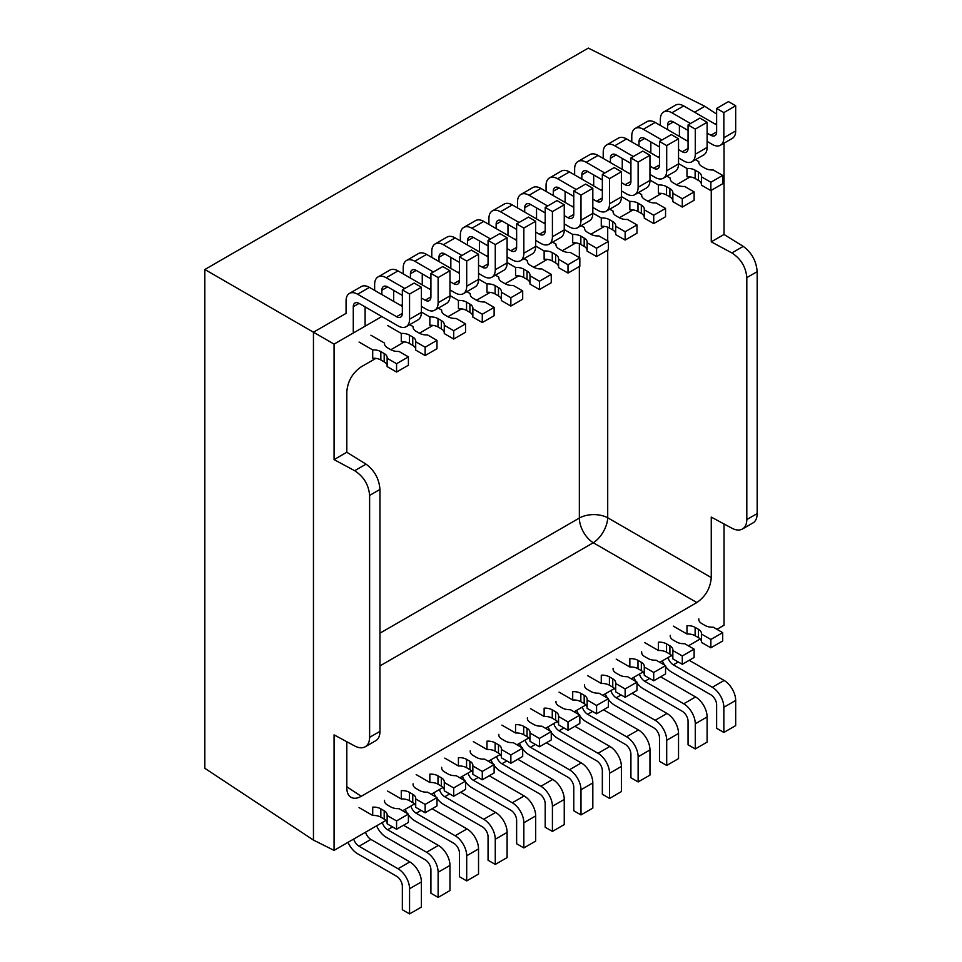 <?xml version="1.0" encoding="UTF-8"?>
<svg xmlns="http://www.w3.org/2000/svg" width="962" height="962" viewBox="0 0 962 962"><rect width="100%" height="100%" fill="white"/><g stroke="black" fill="none" stroke-linecap="round" stroke-linejoin="round"><path stroke-width="1.44" d="M716.63 131.938A8.165 4.714 60 0 1 714.946 135.666A8.165 4.714 60 0 1 710.858 135.269L716.63 131.938L716.63 108.441L728.462 101.611L735.677 105.772L735.677 130.94A16.33 9.428 60 0 1 732.298 138.408L720.466 145.238A16.33 9.428 -120 0 1 712.301 144.432L707.106 141.426M688.058 130.435L673.34 121.933L667.568 125.264L667.568 129.605M720.466 145.238A16.33 9.428 -120 0 0 723.845 137.77L735.677 130.94M716.63 108.441L723.845 112.602L723.845 137.77M671.897 112.77A16.33 9.428 -120 0 0 663.744 111.965L675.577 105.135A16.33 9.428 60 0 1 683.729 105.94L671.897 112.77L690.512 123.521M707.106 133.105L710.858 135.269M663.744 111.965A16.33 9.428 -120 0 0 660.353 119.432L660.353 125.433M678.535 163.588L686.988 168.47L686.988 176.804A10.209 5.892 0 0 1 695.129 178.499L698.472 180.435L698.472 172.102A10.209 5.892 180 0 1 701.454 176.262A10.209 5.892 180 0 1 701.418 176.804L710.858 182.251L710.858 190.584L701.418 185.137L701.418 176.804M667.568 125.264A8.165 4.714 60 0 1 669.263 121.537A8.165 4.714 60 0 1 673.34 121.933M683.729 105.94L716.63 124.94M679.4 125.433L679.4 136.436M695.442 159.692L698.821 161.64L698.821 162.71M698.821 161.64A10.209 5.892 180 0 0 698.773 162.169A10.209 5.892 180 0 0 701.767 166.342L705.11 168.266A10.209 5.892 180 0 0 713.251 169.973L722.69 175.421L722.69 183.754L710.858 190.584M701.418 184.067A10.209 5.892 0 0 0 698.472 180.435M686.988 168.47A10.209 5.892 180 0 1 695.129 170.166L698.472 172.102M722.69 175.421L710.858 182.251M735.677 105.772L723.845 112.602M688.058 148.425A8.165 4.714 60 0 1 686.375 152.164A8.165 4.714 60 0 1 682.286 151.768L688.058 148.425L688.058 124.94L699.891 118.11L707.106 122.27L707.106 147.426A16.33 9.428 60 0 1 703.727 154.906L691.894 161.736A16.33 9.428 -120 0 1 683.729 160.931L678.535 157.924M659.487 146.933L644.768 138.432L638.996 141.763L638.996 146.092M691.894 161.736A16.33 9.428 -120 0 0 695.273 154.257L707.106 147.426M688.058 124.94L695.273 129.1L695.273 154.257M643.325 129.269A16.33 9.428 -120 0 0 635.173 128.463L647.005 121.633A16.33 9.428 60 0 1 655.158 122.439L643.325 129.269L661.94 140.019M678.535 149.591L682.286 151.768M635.173 128.463A16.33 9.428 -120 0 0 631.781 135.931L631.781 141.931M649.963 180.086L658.417 184.969L658.417 193.302A10.209 5.892 0 0 1 666.558 194.997L669.901 196.933L669.901 188.6A10.209 5.892 180 0 1 672.883 192.761A10.209 5.892 180 0 1 672.847 193.302L682.286 198.749L682.286 207.083L672.847 201.623L672.847 193.302M638.996 141.763A8.165 4.714 60 0 1 640.692 138.023A8.165 4.714 60 0 1 644.768 138.432M655.158 122.439L688.058 141.426M650.829 141.931L650.829 152.934M666.87 176.178L670.249 178.138L670.249 179.209M670.249 178.138A10.209 5.892 180 0 0 670.201 178.667A10.209 5.892 180 0 0 673.196 182.84L676.539 184.764A10.209 5.892 180 0 0 684.679 186.46L694.119 191.919L694.119 200.252L682.286 207.083M672.847 200.553A10.209 5.892 0 0 0 669.901 196.933M658.417 184.969A10.209 5.892 180 0 1 666.558 186.664L669.901 188.6M694.119 191.919L682.286 198.749M707.106 122.27L695.273 129.1M659.487 164.923A8.165 4.714 60 0 1 657.804 168.663A8.165 4.714 60 0 1 653.715 168.254L659.487 164.923L659.487 141.438L671.32 134.596L678.535 138.768L678.535 163.925A16.33 9.428 60 0 1 675.156 171.404L663.323 178.235A16.33 9.428 -120 0 1 655.158 177.417L649.963 174.423M630.916 163.432L616.197 154.93L610.425 158.261L610.425 162.59M663.323 178.235A16.33 9.428 -120 0 0 666.702 170.755L678.535 163.925M659.487 141.438L666.702 145.599L666.702 170.755M614.754 145.767A16.33 9.428 -120 0 0 606.601 144.961L618.434 138.119A16.33 9.428 60 0 1 626.587 138.937L614.754 145.767L633.369 156.505M649.963 166.089L653.715 168.254M606.601 144.961A16.33 9.428 -120 0 0 603.21 152.429L603.21 158.429M621.392 196.585L629.845 201.467L629.845 209.788A10.209 5.892 0 0 1 637.986 211.496L641.329 213.42L641.329 205.086A10.209 5.892 180 0 1 644.312 209.259A10.209 5.892 180 0 1 644.275 209.788L653.715 215.247L653.715 223.581L644.275 218.121L644.275 209.788M610.425 158.261A8.165 4.714 60 0 1 612.121 154.521A8.165 4.714 60 0 1 616.197 154.93M626.587 138.937L659.487 157.924M622.258 158.429L622.258 169.42M638.299 192.677L641.678 194.625L641.678 195.695M641.678 194.625A10.209 5.892 180 0 0 641.63 195.166A10.209 5.892 180 0 0 644.624 199.326L647.967 201.262A10.209 5.892 180 0 0 656.108 202.958L665.548 208.417L665.548 216.751L653.715 223.581M644.275 217.051A10.209 5.892 0 0 0 641.329 213.42M629.845 201.467A10.209 5.892 180 0 1 637.986 203.162L641.329 205.086M665.548 208.417L653.715 215.247M678.535 138.768L666.702 145.599M630.916 181.421A8.165 4.714 60 0 1 629.232 185.161A8.165 4.714 60 0 1 625.144 184.752L630.916 181.421L630.916 157.924L642.748 151.094L649.963 155.267L649.963 180.423A16.33 9.428 60 0 1 646.584 187.891L634.752 194.721A16.33 9.428 -120 0 1 626.587 193.915L621.392 190.921M602.344 179.918L587.626 171.428L581.854 174.759L581.854 179.088M634.752 194.721A16.33 9.428 -120 0 0 638.131 187.253L649.963 180.423M630.916 157.924L638.131 162.097L638.131 187.253M586.183 162.265A16.33 9.428 -120 0 0 578.03 161.448L589.862 154.617A16.33 9.428 60 0 1 598.015 155.423L586.183 162.265L604.797 173.004M621.392 182.588L625.144 184.752M578.03 161.448A16.33 9.428 -120 0 0 574.639 168.927L574.639 174.928M592.82 213.083L601.274 217.953L601.274 226.286A10.209 5.892 0 0 1 609.415 227.994L612.758 229.918L612.758 221.585A10.209 5.892 180 0 1 615.74 225.757A10.209 5.892 180 0 1 615.704 226.286L625.144 231.746L625.144 240.067L615.704 234.62L615.704 226.286M581.854 174.759A8.165 4.714 60 0 1 583.549 171.02A8.165 4.714 60 0 1 587.626 171.428M598.015 155.423L630.916 174.423M593.686 174.928L593.686 185.919M609.728 209.175L613.107 211.123L613.107 212.193M613.107 211.123A10.209 5.892 180 0 0 613.059 211.664A10.209 5.892 180 0 0 616.053 215.825L619.396 217.761A10.209 5.892 180 0 0 627.537 219.456L636.976 224.916L636.976 233.237L625.144 240.067M615.704 233.55A10.209 5.892 0 0 0 612.758 229.918M601.274 217.953A10.209 5.892 180 0 1 609.415 219.661L612.758 221.585M636.976 224.916L625.144 231.746M649.963 155.267L638.131 162.097M602.344 197.919A8.165 4.714 60 0 1 600.661 201.659A8.165 4.714 60 0 1 596.572 201.25L602.344 197.919L602.344 174.423L614.177 167.592L621.392 171.753L621.392 196.921A16.33 9.428 60 0 1 618.013 204.389L606.18 211.219A16.33 9.428 -120 0 1 598.015 210.413L592.82 207.419M573.773 196.416L559.054 187.915L553.282 191.258L553.282 195.587M606.18 211.219A16.33 9.428 -120 0 0 609.559 203.752L621.392 196.921M602.344 174.423L609.559 178.583L609.559 203.752M557.611 178.752A16.33 9.428 -120 0 0 549.458 177.946L561.291 171.116A16.33 9.428 60 0 1 569.444 171.921L557.611 178.752L576.226 189.502M592.82 199.086L596.572 201.25M549.458 177.946A16.33 9.428 -120 0 0 546.067 185.425L546.067 191.414M564.249 229.581L572.703 234.451L572.703 242.785A10.209 5.892 0 0 1 580.844 244.48L584.187 246.416L584.187 238.083A10.209 5.892 180 0 1 587.169 242.244A10.209 5.892 180 0 1 587.133 242.785L596.572 248.232L596.572 256.565L587.133 251.118L587.133 242.785M553.282 191.258A8.165 4.714 60 0 1 554.978 187.518A8.165 4.714 60 0 1 559.054 187.915M569.444 171.921L602.344 190.921M565.115 191.414L565.115 202.417M581.156 225.673L584.535 227.621L584.535 228.691M584.535 227.621A10.209 5.892 180 0 0 584.487 228.15A10.209 5.892 180 0 0 587.481 232.323L590.824 234.247A10.209 5.892 180 0 0 598.965 235.955L608.405 241.402L608.405 249.735L596.572 256.565M587.133 250.048A10.209 5.892 0 0 0 584.187 246.416M572.703 234.451A10.209 5.892 180 0 1 580.844 236.159L584.187 238.083M608.405 241.402L596.572 248.232M621.392 171.753L609.559 178.583M573.773 214.418A8.165 4.714 60 0 1 572.089 218.146A8.165 4.714 60 0 1 568.001 217.749L573.773 214.418L573.773 190.921L585.605 184.091L592.82 188.251L592.82 213.408A16.33 9.428 60 0 1 589.441 220.887L577.609 227.717A16.33 9.428 -120 0 1 569.444 226.912L564.249 223.905M545.201 212.915L530.483 204.413L524.711 207.744L524.711 212.085M577.609 227.717A16.33 9.428 -120 0 0 580.988 220.25L592.82 213.408M573.773 190.921L580.988 195.082L580.988 220.25M529.04 195.25A16.33 9.428 -120 0 0 520.887 194.444L532.72 187.614A16.33 9.428 60 0 1 540.872 188.42L529.04 195.25L547.655 206M564.249 215.584L568.001 217.749M520.887 194.444A16.33 9.428 -120 0 0 517.496 201.912L517.496 207.912M535.678 246.068L544.131 250.95L544.131 259.283A10.209 5.892 0 0 1 552.272 260.979L555.615 262.915L555.615 254.581A10.209 5.892 180 0 1 558.597 258.742A10.209 5.892 180 0 1 558.561 259.283L568.001 264.73L568.001 273.064L558.561 267.616L558.561 259.283M524.711 207.744A8.165 4.714 60 0 1 526.406 204.016A8.165 4.714 60 0 1 530.483 204.413M540.872 188.42L573.773 207.419M536.543 207.912L536.543 218.915M552.585 242.171L555.964 244.12L555.964 245.19M555.964 244.12A10.209 5.892 180 0 0 555.916 244.649A10.209 5.892 180 0 0 558.91 248.821L562.253 250.745A10.209 5.892 180 0 0 570.394 252.453L579.833 257.9L579.833 266.233L568.001 273.064M558.561 266.546A10.209 5.892 0 0 0 555.615 262.915M544.131 250.95A10.209 5.892 180 0 1 552.272 252.645L555.615 254.581M579.833 257.9L568.001 264.73M592.82 188.251L580.988 195.082M545.201 230.904A8.165 4.714 60 0 1 543.518 234.644A8.165 4.714 60 0 1 539.429 234.235L545.201 230.904L545.201 207.419L557.034 200.577L564.249 204.75L564.249 229.906A16.33 9.428 60 0 1 560.87 237.386L549.037 244.216A16.33 9.428 -120 0 1 540.872 243.41L535.678 240.404M516.63 229.413L501.911 220.911L496.139 224.242L496.139 228.571M549.037 244.216A16.33 9.428 -120 0 0 552.416 236.736L564.249 229.906M545.201 207.419L552.416 211.58L552.416 236.736M500.468 211.748A16.33 9.428 -120 0 0 492.316 210.943L504.148 204.1A16.33 9.428 60 0 1 512.301 204.918L500.468 211.748L519.083 222.499M535.678 232.07L539.429 234.235M492.316 210.943A16.33 9.428 -120 0 0 488.924 218.41L488.924 224.411M507.106 262.566L515.56 267.448L515.56 275.769A10.209 5.892 0 0 1 523.701 277.477L527.044 279.401L527.044 271.08A10.209 5.892 180 0 1 530.026 275.24A10.209 5.892 180 0 1 529.99 275.769L539.429 281.229L539.429 289.562L529.99 284.103L529.99 275.769M496.139 224.242A8.165 4.714 60 0 1 497.835 220.502A8.165 4.714 60 0 1 501.911 220.911M512.301 204.918L545.201 223.905M507.972 224.411L507.972 235.401M524.013 258.658L527.392 260.618L527.392 261.676M527.392 260.618A10.209 5.892 180 0 0 527.344 261.147A10.209 5.892 180 0 0 530.339 265.308L533.682 267.244A10.209 5.892 180 0 0 541.822 268.939L551.262 274.398L551.262 282.732L539.429 289.562M529.99 283.032A10.209 5.892 0 0 0 527.044 279.401M515.56 267.448A10.209 5.892 180 0 1 523.701 269.144L527.044 271.08M551.262 274.398L539.429 281.229M564.249 204.75L552.416 211.58M516.63 247.402A8.165 4.714 60 0 1 514.947 251.142A8.165 4.714 60 0 1 510.858 250.733L516.63 247.402L516.63 223.905L528.463 217.075L535.678 221.248L535.678 246.404A16.33 9.428 60 0 1 532.299 253.872L520.466 260.714A16.33 9.428 -120 0 1 512.301 259.896L507.106 256.902M488.059 245.899L473.34 237.41L467.568 240.74L467.568 245.07M520.466 260.714A16.33 9.428 -120 0 0 523.845 253.234L535.678 246.404M516.63 223.905L523.845 228.078L523.845 253.234M471.897 228.247A16.33 9.428 -120 0 0 463.744 227.429L475.577 220.599A16.33 9.428 60 0 1 483.73 221.416L471.897 228.247L490.512 238.985M507.106 248.569L510.858 250.733M463.744 227.429A16.33 9.428 -120 0 0 460.353 234.908L460.353 240.909M478.535 279.064L486.988 283.934L486.988 292.268A10.209 5.892 0 0 1 495.129 293.975L498.472 295.899L498.472 287.566A10.209 5.892 180 0 1 501.455 291.739A10.209 5.892 180 0 1 501.418 292.268L510.858 297.727L510.858 306.06L501.418 300.601L501.418 292.268M467.568 240.74A8.165 4.714 60 0 1 469.264 237.001A8.165 4.714 60 0 1 473.34 237.41M483.73 221.416L516.63 240.404M479.401 240.909L479.401 251.9M495.442 275.156L498.821 277.104L498.821 278.174M498.821 277.104A10.209 5.892 180 0 0 498.773 277.645A10.209 5.892 180 0 0 501.767 281.806L505.11 283.742A10.209 5.892 180 0 0 513.251 285.437L522.691 290.897L522.691 299.218L510.858 306.06M501.418 299.531A10.209 5.892 0 0 0 498.472 295.899M486.988 283.934A10.209 5.892 180 0 1 495.129 285.642L498.472 287.566M522.691 290.897L510.858 297.727M535.678 221.248L523.845 228.078M488.059 263.901A8.165 4.714 60 0 1 486.375 267.64A8.165 4.714 60 0 1 482.287 267.232L488.059 263.901L488.059 240.404L499.891 233.574L507.106 237.734L507.106 262.903A16.33 9.428 60 0 1 503.727 270.37L491.895 277.2A16.33 9.428 -120 0 1 483.73 276.395L478.535 273.4M459.487 262.398L444.769 253.908L438.997 257.239L438.997 261.568M491.895 277.2A16.33 9.428 -120 0 0 495.274 269.733L507.106 262.903M488.059 240.404L495.274 244.576L495.274 269.733M443.326 244.733A16.33 9.428 -120 0 0 435.173 243.927L447.005 237.097A16.33 9.428 60 0 1 455.158 237.903L443.326 244.733L461.94 255.483M478.535 265.067L482.287 267.232M435.173 243.927A16.33 9.428 -120 0 0 431.782 251.407L431.782 257.395M449.963 295.562L458.417 300.433L458.417 308.766A10.209 5.892 0 0 1 466.558 310.461L469.901 312.397L469.901 304.064A10.209 5.892 180 0 1 472.883 308.237A10.209 5.892 180 0 1 472.847 308.766L482.287 314.225L482.287 322.547L472.847 317.099L472.847 308.766M438.997 257.239A8.165 4.714 60 0 1 440.692 253.499A8.165 4.714 60 0 1 444.769 253.908M455.158 237.903L488.059 256.902M450.829 257.395L450.829 268.398M466.871 291.654L470.25 293.602L470.25 294.673M470.25 293.602A10.209 5.892 180 0 0 470.202 294.144A10.209 5.892 180 0 0 473.196 298.304L476.539 300.228A10.209 5.892 180 0 0 484.68 301.936L494.119 307.383L494.119 315.716L482.287 322.547M472.847 316.029A10.209 5.892 0 0 0 469.901 312.397M458.417 300.433A10.209 5.892 180 0 1 466.558 302.14L469.901 304.064M494.119 307.383L482.287 314.225M507.106 237.734L495.274 244.576M459.487 280.399A8.165 4.714 60 0 1 457.804 284.127A8.165 4.714 60 0 1 453.715 283.73L459.487 280.399L459.487 256.902L471.32 250.072L478.535 254.233L478.535 279.389A16.33 9.428 60 0 1 475.156 286.868L463.323 293.699A16.33 9.428 -120 0 1 455.158 292.893L449.963 289.887M430.916 278.896L416.197 270.394L410.425 273.725L410.425 278.066M463.323 293.699A16.33 9.428 -120 0 0 466.702 286.231L478.535 279.389M459.487 256.902L466.702 261.063L466.702 286.231M414.754 261.231A16.33 9.428 -120 0 0 406.601 260.425L418.434 253.595A16.33 9.428 60 0 1 426.587 254.401L414.754 261.231L433.369 271.981M449.963 281.565L453.715 283.73M406.601 260.425A16.33 9.428 -120 0 0 403.21 267.893L403.21 273.893M421.392 312.049L429.846 316.931L429.846 325.264A10.209 5.892 0 0 1 437.987 326.96L441.33 328.896L441.33 320.562A10.209 5.892 180 0 1 444.312 324.723A10.209 5.892 180 0 1 444.276 325.264L453.715 330.712L453.715 339.045L444.276 333.598L444.276 325.264M410.425 273.725A8.165 4.714 60 0 1 412.121 269.997A8.165 4.714 60 0 1 416.197 270.394M426.587 254.401L459.487 273.4M422.258 273.893L422.258 284.896M438.299 308.153L441.678 310.101L441.678 311.171M441.678 310.101A10.209 5.892 180 0 0 441.63 310.63A10.209 5.892 180 0 0 444.624 314.802L447.967 316.726A10.209 5.892 180 0 0 456.108 318.434L465.548 323.881L465.548 332.215L453.715 339.045M444.276 332.527A10.209 5.892 0 0 0 441.33 328.896M429.846 316.931A10.209 5.892 180 0 1 437.987 318.626L441.33 320.562M465.548 323.881L453.715 330.712M478.535 254.233L466.702 261.063M430.916 296.885A8.165 4.714 60 0 1 429.232 300.625A8.165 4.714 60 0 1 425.144 300.228L430.916 296.885L430.916 273.4L442.748 266.57L449.963 270.731L449.963 295.887A16.33 9.428 60 0 1 446.584 303.367L434.752 310.197A16.33 9.428 -120 0 1 426.587 309.391L421.392 306.385M402.344 295.394L387.626 286.892L381.854 290.223L381.854 294.552M434.752 310.197A16.33 9.428 -120 0 0 438.131 302.717L449.963 295.887M430.916 273.4L438.131 277.561L438.131 302.717M386.183 277.729A16.33 9.428 -120 0 0 378.03 276.924L389.863 270.094A16.33 9.428 60 0 1 398.015 270.899L386.183 277.729L404.798 288.48M421.392 298.052L425.144 300.228M378.03 276.924A16.33 9.428 -120 0 0 374.639 284.391L374.639 290.392M387.626 325.553L401.274 333.429L401.274 341.763A10.209 5.892 0 0 1 409.415 343.458L412.758 345.394L412.758 337.061A10.209 5.892 180 0 1 415.74 341.221A10.209 5.892 180 0 1 415.704 341.763L425.144 347.21L425.144 355.543L415.704 350.084L415.704 341.763M381.854 290.223A8.165 4.714 60 0 1 383.549 286.484A8.165 4.714 60 0 1 387.626 286.892M398.015 270.899L430.916 289.887M393.686 290.392L393.686 301.395M409.728 324.639L413.107 326.599L413.107 327.669M413.107 326.599A10.209 5.892 180 0 0 413.059 327.128A10.209 5.892 180 0 0 416.053 331.301L419.396 333.225A10.209 5.892 180 0 0 427.537 334.92L436.976 340.38L436.976 348.713L425.144 355.543M415.704 349.014A10.209 5.892 0 0 0 412.758 345.394M401.274 333.429A10.209 5.892 180 0 1 409.415 335.125L412.758 337.061M436.976 340.38L425.144 347.21M449.963 270.731L438.131 277.561M402.344 313.384A8.165 4.714 60 0 1 400.661 317.123A8.165 4.714 60 0 1 396.572 316.714L402.344 313.384L402.344 289.887L414.177 283.056L421.392 287.229L421.392 312.385A16.33 9.428 60 0 1 418.013 319.865L406.18 326.695A16.33 9.428 -120 0 1 398.015 325.877L359.054 303.391L353.282 306.722L353.282 332.046M406.18 326.695A16.33 9.428 -120 0 0 409.559 319.216L421.392 312.385M402.344 289.887L409.559 294.059L409.559 319.216M357.611 294.228A16.33 9.428 -120 0 0 349.459 293.41L361.291 286.58A16.33 9.428 60 0 1 369.444 287.397L357.611 294.228L396.572 316.714M349.459 293.41A16.33 9.428 -120 0 0 346.067 300.89L346.067 313.384L313.456 332.215L334.067 344.107L381.83 316.534M359.054 342.051L372.703 349.927L372.703 358.249A10.209 5.892 0 0 1 380.844 359.956L384.187 361.88L384.187 353.547A10.209 5.892 180 0 1 387.169 357.72A10.209 5.892 180 0 1 387.133 358.249L396.572 363.708L396.572 372.041L387.133 366.582L387.133 358.249M353.282 306.722A8.165 4.714 60 0 1 354.978 302.982A8.165 4.714 60 0 1 359.054 303.391M369.444 287.397L402.344 306.385M365.115 306.89L365.115 325.216M370.887 335.209L384.535 343.085L384.535 344.155M384.535 343.085A10.209 5.892 180 0 0 384.487 343.626A10.209 5.892 180 0 0 387.482 347.787L390.825 349.723A10.209 5.892 180 0 0 398.965 351.419L408.405 356.878L408.405 365.211L396.572 372.041M387.133 365.512A10.209 5.892 0 0 0 384.187 361.88M372.703 349.927A10.209 5.892 180 0 1 380.844 351.623L384.187 353.547M408.405 356.878L396.572 363.708M421.392 287.229L409.559 294.059M348.028 842.315A16.33 9.428 60 0 0 357.611 853.751L396.572 876.238A8.165 4.714 -120 0 1 402.344 886.242L402.344 909.739L409.559 913.9L421.392 907.07L421.392 881.913A16.33 9.428 -120 0 0 409.848 861.916L398.015 868.746L359.054 846.247L370.887 839.417A8.165 4.714 60 0 1 365.548 832.202M353.715 839.032A8.165 4.714 -120 0 0 359.054 846.247M359.054 807.599L372.703 815.475L372.703 807.142A10.209 5.892 -0 0 1 380.844 808.838L384.187 810.774L384.187 819.107A10.209 5.892 180 0 1 387.133 822.726M409.559 913.9L409.559 888.744L421.392 881.913M398.015 868.746A16.33 9.428 60 0 1 409.559 888.744M384.535 801.382L384.535 800.312A10.209 5.892 -0 0 0 384.487 800.841A10.209 5.892 -0 0 0 387.482 805.014L390.825 806.938A10.209 5.892 -0 0 0 398.965 808.633L408.405 814.092L396.572 820.923L387.133 815.475A10.209 5.892 -0 0 0 387.169 814.934A10.209 5.892 -0 0 0 384.187 810.774M409.848 861.916L370.887 839.417M408.405 814.092L408.405 822.426L396.572 829.256L396.572 820.923M387.133 815.475L387.133 823.797L396.572 829.256M372.703 815.475A10.209 5.892 180 0 1 380.844 817.171L384.187 819.107M376.599 825.817A16.33 9.428 60 0 0 386.183 837.253L425.144 859.751A8.165 4.714 -120 0 1 430.916 869.744L430.916 893.241L438.131 897.402L449.963 890.571L449.963 865.415A16.33 9.428 -120 0 0 438.419 845.418L426.587 852.248L387.626 829.761L392.532 826.923M382.287 822.534A8.165 4.714 -120 0 0 387.626 829.761M387.626 791.101L401.274 798.977L401.274 790.644A10.209 5.892 -0 0 1 409.415 792.339L412.758 794.275L412.758 802.609A10.209 5.892 180 0 1 415.704 806.24M438.131 897.402L438.131 872.245L449.963 865.415M426.587 852.248A16.33 9.428 60 0 1 438.131 872.245M413.107 784.884L413.107 783.814A10.209 5.892 -0 0 0 413.059 784.343A10.209 5.892 -0 0 0 416.053 788.515L419.396 790.439A10.209 5.892 -0 0 0 427.537 792.147L436.976 797.594L425.144 804.424L415.704 798.977A10.209 5.892 -0 0 0 415.74 798.436A10.209 5.892 -0 0 0 412.758 794.275M438.419 845.418L403.499 825.252M436.976 797.594L436.976 805.928L425.144 812.758L425.144 804.424M415.704 798.977L415.704 807.31L425.144 812.758M401.274 798.977A10.209 5.892 180 0 1 409.415 800.673L412.758 802.609M408.405 814.898A16.33 9.428 60 0 0 414.754 820.754L453.715 843.253A8.165 4.714 -120 0 1 459.487 853.246L459.487 876.743L466.702 880.903L478.535 874.073L478.535 848.917A16.33 9.428 -120 0 0 466.991 828.919L455.158 835.75L416.197 813.263L421.103 810.425M410.858 806.048A8.165 4.714 -120 0 0 416.197 813.263M416.197 774.602L429.846 782.479L429.846 774.145A10.209 5.892 -0 0 1 437.987 775.853L441.33 777.777L441.33 786.11A10.209 5.892 180 0 1 444.276 789.742M407.467 813.551A16.33 9.428 60 0 1 405.17 809.331M466.702 880.903L466.702 855.747L478.535 848.917M455.158 835.75A16.33 9.428 60 0 1 466.702 855.747M441.678 768.385L441.678 767.315A10.209 5.892 -0 0 0 441.63 767.856A10.209 5.892 -0 0 0 444.624 772.017L447.967 773.941A10.209 5.892 -0 0 0 456.108 775.649L465.548 781.096L453.715 787.938L444.276 782.479A10.209 5.892 -0 0 0 444.312 781.95A10.209 5.892 -0 0 0 441.33 777.777M466.991 828.919L432.07 808.765M465.548 781.096L465.548 789.429L453.715 796.259L453.715 787.938M444.276 782.479L444.276 790.812L453.715 796.259M429.846 782.479A10.209 5.892 180 0 1 437.987 784.186L441.33 786.11M436.976 798.4A16.33 9.428 60 0 0 443.326 804.268L482.287 826.755A8.165 4.714 -120 0 1 488.059 836.76L488.059 860.244L495.274 864.417L507.106 857.587L507.106 832.419A16.33 9.428 -120 0 0 495.562 812.433L483.73 819.263L444.769 796.764L449.675 793.927M439.43 789.549A8.165 4.714 -120 0 0 444.769 796.764M444.769 758.104L458.417 765.98L458.417 757.647A10.209 5.892 -0 0 1 466.558 759.355L469.901 761.279L469.901 769.612A10.209 5.892 180 0 1 472.847 773.244M436.039 797.053A16.33 9.428 60 0 1 433.742 792.832M495.274 864.417L495.274 839.249L507.106 832.419M483.73 819.263A16.33 9.428 60 0 1 495.274 839.249M470.25 751.887L470.25 750.817A10.209 5.892 -0 0 0 470.202 751.358A10.209 5.892 -0 0 0 473.196 755.519L476.539 757.455A10.209 5.892 -0 0 0 484.68 759.15L494.119 764.61L482.287 771.44L472.847 765.98A10.209 5.892 -0 0 0 472.883 765.451A10.209 5.892 -0 0 0 469.901 761.279M495.562 812.433L460.642 792.267M494.119 764.61L494.119 772.943L482.287 779.773L482.287 771.44M472.847 765.98L472.847 774.314L482.287 779.773M458.417 765.98A10.209 5.892 180 0 1 466.558 767.688L469.901 769.612M465.548 781.902A16.33 9.428 60 0 0 471.897 787.77L510.858 810.257A8.165 4.714 -120 0 1 516.63 820.261L516.63 843.746L523.845 847.919L535.678 841.089L535.678 815.932A16.33 9.428 -120 0 0 524.134 795.935L512.301 802.765L473.34 780.266L478.246 777.44M468.001 773.051A8.165 4.714 -120 0 0 473.34 780.266M473.34 741.618L486.988 749.494L486.988 741.161A10.209 5.892 -0 0 1 495.129 742.856L498.472 744.792L498.472 753.114A10.209 5.892 180 0 1 501.418 756.745M464.61 780.555A16.33 9.428 60 0 1 462.313 776.334M523.845 847.919L523.845 822.763L535.678 815.932M512.301 802.765A16.33 9.428 60 0 1 523.845 822.763M498.821 735.401L498.821 734.331A10.209 5.892 -0 0 0 498.773 734.86A10.209 5.892 -0 0 0 501.767 739.02L505.11 740.956A10.209 5.892 -0 0 0 513.251 742.652L522.691 748.111L510.858 754.942L501.418 749.494A10.209 5.892 -0 0 0 501.455 748.953A10.209 5.892 -0 0 0 498.472 744.792M524.134 795.935L489.213 775.769M522.691 748.111L522.691 756.445L510.858 763.275L510.858 754.942M501.418 749.494L501.418 757.816L510.858 763.275M486.988 749.494A10.209 5.892 180 0 1 495.129 751.19L498.472 753.114M494.119 765.403A16.33 9.428 60 0 0 500.468 771.271L539.429 793.77A8.165 4.714 -120 0 1 545.201 803.763L545.201 827.26L552.416 831.421L564.249 824.59L564.249 799.434A16.33 9.428 -120 0 0 552.705 779.436L540.872 786.267L501.911 763.768L506.818 760.942M496.572 756.553A8.165 4.714 -120 0 0 501.911 763.768M501.911 725.12L515.56 732.996L515.56 724.663A10.209 5.892 -0 0 1 523.701 726.358L527.044 728.294L527.044 736.627A10.209 5.892 180 0 1 529.99 740.259M493.181 764.056A16.33 9.428 60 0 1 490.885 759.836M552.416 831.421L552.416 806.264L564.249 799.434M540.872 786.267A16.33 9.428 60 0 1 552.416 806.264M527.392 718.903L527.392 717.832A10.209 5.892 -0 0 0 527.344 718.361A10.209 5.892 -0 0 0 530.339 722.534L533.682 724.458A10.209 5.892 -0 0 0 541.822 726.166L551.262 731.613L539.429 738.443L529.99 732.996A10.209 5.892 -0 0 0 530.026 732.455A10.209 5.892 -0 0 0 527.044 728.294M552.705 779.436L517.784 759.271M551.262 731.613L551.262 739.946L539.429 746.777L539.429 738.443M529.99 732.996L529.99 741.329L539.429 746.777M515.56 732.996A10.209 5.892 180 0 1 523.701 734.691L527.044 736.627M522.691 748.917A16.33 9.428 60 0 0 529.04 754.773L568.001 777.272A8.165 4.714 -120 0 1 573.773 787.265L573.773 810.762L580.988 814.922L592.82 808.092L592.82 782.936A16.33 9.428 -120 0 0 581.276 762.938L569.444 769.768L530.483 747.282L535.389 744.444M525.144 740.055A8.165 4.714 -120 0 0 530.483 747.282M530.483 708.621L544.131 716.498L544.131 708.164A10.209 5.892 -0 0 1 552.272 709.872L555.615 711.796L555.615 720.129A10.209 5.892 180 0 1 558.561 723.761M521.753 747.558A16.33 9.428 60 0 1 519.456 743.349M580.988 814.922L580.988 789.766L592.82 782.936M569.444 769.768A16.33 9.428 60 0 1 580.988 789.766M555.964 702.404L555.964 701.334A10.209 5.892 -0 0 0 555.916 701.863A10.209 5.892 -0 0 0 558.91 706.036L562.253 707.96A10.209 5.892 -0 0 0 570.394 709.667L579.833 715.115L568.001 721.945L558.561 716.498A10.209 5.892 -0 0 0 558.597 715.956A10.209 5.892 -0 0 0 555.615 711.796M581.276 762.938L546.356 742.784M579.833 715.115L579.833 723.448L568.001 730.278L568.001 721.945M558.561 716.498L558.561 724.831L568.001 730.278M544.131 716.498A10.209 5.892 180 0 1 552.272 718.193L555.615 720.129M551.262 732.419A16.33 9.428 60 0 0 557.611 738.275L596.572 760.774A8.165 4.714 -120 0 1 602.344 770.766L602.344 794.263L609.559 798.436L621.392 791.594L621.392 766.437A16.33 9.428 -120 0 0 609.848 746.44L598.015 753.282L559.054 730.783L563.96 727.945M553.715 723.568A8.165 4.714 -120 0 0 559.054 730.783M559.054 692.123L572.703 699.999L572.703 691.666A10.209 5.892 -0 0 1 580.844 693.374L584.187 695.298L584.187 703.631A10.209 5.892 180 0 1 587.133 707.262M550.324 731.072A16.33 9.428 60 0 1 548.027 726.851M609.559 798.436L609.559 773.268L621.392 766.437M598.015 753.282A16.33 9.428 60 0 1 609.559 773.268M584.535 685.906L584.535 684.836A10.209 5.892 -0 0 0 584.487 685.377A10.209 5.892 -0 0 0 587.481 689.538L590.824 691.474A10.209 5.892 -0 0 0 598.965 693.169L608.405 698.628L596.572 705.459L587.133 699.999A10.209 5.892 -0 0 0 587.169 699.47A10.209 5.892 -0 0 0 584.187 695.298M609.848 746.44L574.927 726.286M608.405 698.628L608.405 706.95L596.572 713.792L596.572 705.459M587.133 699.999L587.133 708.333L596.572 713.792M572.703 699.999A10.209 5.892 180 0 1 580.844 701.707L584.187 703.631M579.833 715.92A16.33 9.428 60 0 0 586.183 721.789L625.144 744.275A8.165 4.714 -120 0 1 630.916 754.28L630.916 777.765L638.131 781.938L649.963 775.107L649.963 749.939A16.33 9.428 -120 0 0 638.419 729.954L626.587 736.784L587.626 714.285L592.532 711.459M582.287 707.07A8.165 4.714 -120 0 0 587.626 714.285M587.626 675.625L601.274 683.501L601.274 675.18A10.209 5.892 -0 0 1 609.415 676.875L612.758 678.811L612.758 687.133A10.209 5.892 180 0 1 615.704 690.764M578.896 714.574A16.33 9.428 60 0 1 576.599 710.353M638.131 781.938L638.131 756.781L649.963 749.939M626.587 736.784A16.33 9.428 60 0 1 638.131 756.781M613.107 669.408L613.107 668.337A10.209 5.892 -0 0 0 613.059 668.879A10.209 5.892 -0 0 0 616.053 673.039L619.396 674.975A10.209 5.892 -0 0 0 627.537 676.671L636.976 682.13L625.144 688.96L615.704 683.501A10.209 5.892 -0 0 0 615.74 682.972A10.209 5.892 -0 0 0 612.758 678.811M638.419 729.954L603.499 709.788M636.976 682.13L636.976 690.463L625.144 697.294L625.144 688.96M615.704 683.501L615.704 691.834L625.144 697.294M601.274 683.501A10.209 5.892 180 0 1 609.415 685.209L612.758 687.133M608.405 699.422A16.33 9.428 60 0 0 614.754 705.29L653.715 727.789A8.165 4.714 -120 0 1 659.487 737.782L659.487 761.279L666.702 765.439L678.535 758.609L678.535 733.453A16.33 9.428 -120 0 0 666.991 713.455L655.158 720.285L616.197 697.787L621.103 694.961M610.858 690.572A8.165 4.714 -120 0 0 616.197 697.787M616.197 659.138L629.845 667.015L629.845 658.681A10.209 5.892 -0 0 1 637.986 660.377L641.329 662.313L641.329 670.646A10.209 5.892 180 0 1 644.275 674.278M607.467 698.075A16.33 9.428 60 0 1 605.17 693.855M666.702 765.439L666.702 740.283L678.535 733.453M655.158 720.285A16.33 9.428 60 0 1 666.702 740.283M641.678 652.921L641.678 651.851A10.209 5.892 -0 0 0 641.63 652.38A10.209 5.892 -0 0 0 644.624 656.553L647.967 658.477A10.209 5.892 -0 0 0 656.108 660.185L665.548 665.632L653.715 672.462L644.275 667.015A10.209 5.892 -0 0 0 644.312 666.474A10.209 5.892 -0 0 0 641.329 662.313M666.991 713.455L632.07 693.289M665.548 665.632L665.548 673.965L653.715 680.795L653.715 672.462M644.275 667.015L644.275 675.336L653.715 680.795M629.845 667.015A10.209 5.892 180 0 1 637.986 668.71L641.329 670.646M636.976 682.936A16.33 9.428 60 0 0 643.325 688.792L682.286 711.291A8.165 4.714 -120 0 1 688.058 721.284L688.058 744.78L695.273 748.941L707.106 742.111L707.106 716.955A16.33 9.428 -120 0 0 695.562 696.957L683.729 703.787L644.768 681.3L649.675 678.463M639.429 674.073A8.165 4.714 -120 0 0 644.768 681.3M644.768 642.64L658.417 650.516L658.417 642.183A10.209 5.892 -0 0 1 666.558 643.891L669.901 645.815L669.901 654.148A10.209 5.892 180 0 1 672.847 657.78M636.038 681.577A16.33 9.428 60 0 1 633.742 677.356M695.273 748.941L695.273 723.785L707.106 716.955M683.729 703.787A16.33 9.428 60 0 1 695.273 723.785M670.249 636.423L670.249 635.353A10.209 5.892 -0 0 0 670.201 635.882A10.209 5.892 -0 0 0 673.196 640.055L676.539 641.979A10.209 5.892 -0 0 0 684.679 643.686L694.119 649.134L682.286 655.964L672.847 650.516A10.209 5.892 -0 0 0 672.883 649.975A10.209 5.892 -0 0 0 669.901 645.815M695.562 696.957L660.641 676.791M694.119 649.134L694.119 657.467L682.286 664.297L682.286 655.964M672.847 650.516L672.847 658.85L682.286 664.297M658.417 650.516A10.209 5.892 180 0 1 666.558 652.212L669.901 654.148M665.548 666.438A16.33 9.428 60 0 0 671.897 672.294L710.858 694.792A8.165 4.714 -120 0 1 716.63 704.785L716.63 728.282L723.845 732.443L735.677 725.613L735.677 700.456A16.33 9.428 -120 0 0 724.133 680.459L712.301 687.289L673.34 664.802L678.246 661.964M668.001 657.587A8.165 4.714 -120 0 0 673.34 664.802M673.34 626.142L686.988 634.018L686.988 625.685A10.209 5.892 -0 0 1 695.129 627.392L698.472 629.316L698.472 637.65A10.209 5.892 180 0 1 701.418 641.281M664.61 665.091A16.33 9.428 60 0 1 662.313 660.87M723.845 732.443L723.845 707.286L735.677 700.456M712.301 687.289A16.33 9.428 60 0 1 723.845 707.286M698.821 619.925L698.821 618.855A10.209 5.892 -0 0 0 698.773 619.396A10.209 5.892 -0 0 0 701.767 623.556L705.11 625.492A10.209 5.892 -0 0 0 713.251 627.188L722.69 632.647L710.858 639.477L701.418 634.018A10.209 5.892 -0 0 0 701.454 633.489A10.209 5.892 -0 0 0 698.472 629.316M724.133 680.459L689.213 660.305M722.69 632.647L722.69 640.969L710.858 647.799L710.858 639.477M701.418 634.018L701.418 642.351L710.858 647.799M686.988 634.018A10.209 5.892 180 0 1 695.129 635.726L698.472 637.65M724.025 523.965L724.025 625.24L716.955 629.328M711.267 577.573C710.401 588.167 705.591 596.488 696.849 602.549L593.277 542.748A20.406 10.943 120 0 0 607.707 517.772L711.267 577.573L711.267 517.099L731.878 528.198C735.978 530.327 739.489 530.603 742.436 529.004C745.285 527.248 746.74 524.11 746.813 519.576L746.813 277.633L757.166 271.657C756.324 261.039 751.683 252.609 743.241 246.38L724.025 234.475L711.267 241.835L711.267 190.356M696.849 602.549L361.243 796.308C357.094 798.616 353.571 798.881 350.697 797.101C348.16 795.346 346.873 792.303 346.813 787.986L346.813 741.738M716.63 114.093L704.797 106.277L588.323 48.1L204.834 269.504L313.456 332.215L313.456 840.091L334.067 850.384L334.067 734.872L354.677 745.971C358.778 748.099 362.289 748.376 365.235 746.777C368.085 745.033 369.54 741.882 369.612 737.349L369.612 495.418C368.711 484.824 363.732 476.587 354.677 470.707L334.067 459.62L334.067 344.107M334.067 850.384L385.918 820.442M402.669 810.774L414.49 803.943M431.241 794.275L443.061 787.445M459.812 777.789L471.633 770.959M488.383 761.291L500.204 754.461M516.955 744.792L528.775 737.962M545.526 728.294L557.347 721.464M574.098 711.808L585.918 704.978M602.669 695.31L614.49 688.479M631.24 678.811L643.061 671.981M659.812 662.313L671.632 655.483M688.383 645.815L700.204 638.984M724.025 143.194L724.025 234.475M716.63 123.244L715.163 124.086M688.058 139.73L686.591 140.584M659.487 156.229L658.02 157.083M630.916 172.727L629.449 173.581M602.344 189.225L600.877 190.067M573.773 205.724L572.306 206.565M545.201 222.21L543.734 223.064M516.63 238.708L515.163 239.562M488.059 255.207L486.592 256.048M459.487 271.705L458.02 272.547M430.916 288.191L429.449 289.045M402.344 304.689L400.877 305.543M375.853 358.369L361.243 366.811C352.501 372.859 347.691 381.192 346.813 391.787L346.813 452.248L334.067 459.62M390.837 349.723L404.425 341.871M419.408 333.225L432.996 325.384M447.979 316.738L461.568 308.886M476.551 300.24L490.139 292.388M505.122 283.742L518.71 275.89M533.694 267.244L547.282 259.403M562.265 250.757L575.853 242.905M590.836 234.259L604.425 226.407M619.408 217.761L632.996 209.908M647.979 201.262L661.567 193.41M676.551 184.764L690.139 176.924M369.612 737.349L379.966 731.373C379.906 735.906 378.547 738.996 375.889 740.632L365.235 746.777M379.966 731.373L379.966 489.43L369.612 495.418M346.813 452.248L366.041 464.153C374.483 470.382 379.124 478.811 379.966 489.43M742.436 529.004L753.09 522.859C755.747 521.212 757.106 518.133 757.166 513.6L757.166 271.657M711.267 241.835L731.878 252.934C740.932 258.814 745.911 267.051 746.813 277.633M204.834 269.504L204.834 768.301L313.456 840.091M704.797 106.277L694.552 112.193M695.129 170.166L695.129 178.499M666.558 186.664L666.558 194.997M637.986 203.162L637.986 211.496M609.415 219.661L609.415 227.994M580.844 236.159L580.844 244.48M552.272 252.645L552.272 260.979M523.701 269.144L523.701 277.477M495.129 285.642L495.129 293.975M466.558 302.14L466.558 310.461M437.987 318.626L437.987 326.96M409.415 335.125L409.415 343.458M380.844 351.623L380.844 359.956M380.844 817.171L380.844 808.838M409.415 800.673L409.415 792.339M437.987 784.186L437.987 775.853M466.558 767.688L466.558 759.355M495.129 751.19L495.129 742.856M523.701 734.691L523.701 726.358M552.272 718.193L552.272 709.872M580.844 701.707L580.844 693.374M609.415 685.209L609.415 676.875M637.986 668.71L637.986 660.377M666.558 652.212L666.558 643.891M695.129 635.726L695.129 627.392M354.677 470.707L366.041 464.153M607.707 227.2L607.707 240.993M607.707 250.144L607.707 517.772A20.406 11.784 0 0 0 579.352 518.061L579.352 266.51M379.966 633.176L579.352 518.061A20.406 11.784 60 0 0 593.277 542.748L379.966 665.908M579.352 257.624L579.352 243.771M346.813 786.772L361.243 796.308M743.241 246.38L731.878 252.934M757.166 513.6L746.813 519.576"/></g></svg>
